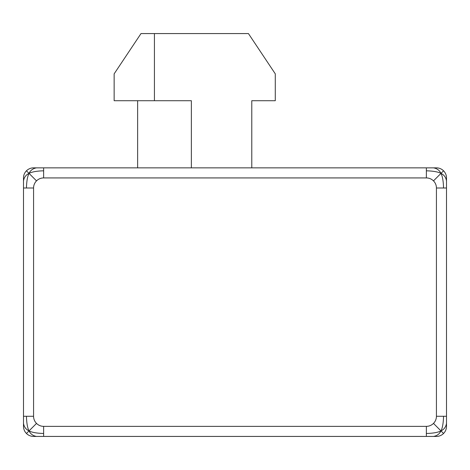 <?xml version="1.0" encoding="UTF-8"?>
<svg xmlns="http://www.w3.org/2000/svg" width="470" height="470" viewBox="0 0 470 470"><rect width="100%" height="100%" fill="white"/><g stroke="black" fill="none" stroke-linecap="round" stroke-linejoin="round"><path stroke-width="0.7" d="M23.5 416.285L26.449 416.285C26.637 423.1 27.495 427.97 29.028 430.902C30.509 433.992 33.006 435.837 36.519 436.43L426.361 436.43L426.361 433.481C433.17 433.293 438.04 432.435 440.972 430.902C439.491 433.992 436.994 435.837 433.481 436.43L436.43 436.43A10.07 10.07 0 0 0 443.551 433.481L440.972 430.902C444.068 429.421 445.907 426.924 446.5 423.405L446.5 188L443.551 188C443.363 181.185 442.505 176.315 440.972 173.383C439.491 170.293 436.994 168.448 433.481 167.855L43.64 167.855L43.64 170.81C36.83 170.992 31.96 171.856 29.028 173.383C30.509 170.293 33.006 168.448 36.519 167.855L33.57 167.855A10.07 10.07 0 0 0 26.449 170.81L29.028 173.383C25.932 174.863 24.093 177.36 23.5 180.88L23.5 423.405C24.093 426.924 25.932 429.421 29.028 430.902L26.449 433.481A10.07 10.07 0 0 1 23.5 426.355A10.07 10.07 0 0 0 33.57 436.43A10.07 10.07 0 0 1 26.449 433.481M23.5 423.405L23.5 426.355M26.449 188C26.637 181.185 27.495 176.315 29.028 173.383L36.519 180.88A10.07 10.07 0 0 1 43.64 177.93L426.361 177.93L426.361 170.81C433.17 170.992 438.04 171.856 440.972 173.383L433.481 180.88A10.07 10.07 0 0 1 436.43 188L436.43 416.285L443.551 416.285C443.363 423.1 442.505 427.97 440.972 430.902L433.481 423.405A10.07 10.07 0 0 1 426.361 426.355L43.64 426.355L43.64 433.481C36.83 433.293 31.96 432.435 29.028 430.902L36.519 423.405A10.07 10.07 0 0 1 33.57 416.285L33.57 188L23.5 188L23.5 177.93A10.07 10.07 0 0 1 33.57 167.855M26.449 416.285L33.57 416.285L33.57 396.145M43.64 426.355A10.07 10.07 0 0 1 36.519 423.405M43.64 433.481L43.64 436.43L33.57 436.43M443.551 433.481A10.07 10.07 0 0 0 446.5 426.355A10.07 10.07 0 0 1 436.43 436.43M426.361 436.43L433.481 436.43M426.361 433.481L426.361 426.355M436.43 416.285A10.07 10.07 0 0 1 433.481 423.405M443.551 416.285L446.5 416.285L446.5 426.355M43.64 167.855L36.519 167.855M43.64 170.81L43.64 177.93M33.57 208.145L33.57 188A10.07 10.07 0 0 1 36.519 180.88M443.551 188L436.43 188M426.361 177.93A10.07 10.07 0 0 1 433.481 180.88M426.361 170.81L426.361 167.855L436.43 167.855A10.07 10.07 0 0 1 446.5 177.93A10.07 10.07 0 0 0 436.43 167.855M446.5 188L446.5 180.88C445.907 177.36 444.068 174.863 440.972 173.383L443.551 170.81M446.5 180.88L446.5 177.93M26.449 170.81A10.07 10.07 0 0 0 23.5 177.93M137.645 100.715L137.645 167.855M251.785 167.855L251.785 100.715L275.285 100.715L275.285 73.855L248.43 33.57L154.43 33.57L154.43 100.715L114.145 100.715L114.145 73.855L141 33.57L154.43 33.57M251.785 100.715L275.285 100.715M154.43 100.715L191.355 100.715L191.355 167.855"/></g></svg>
